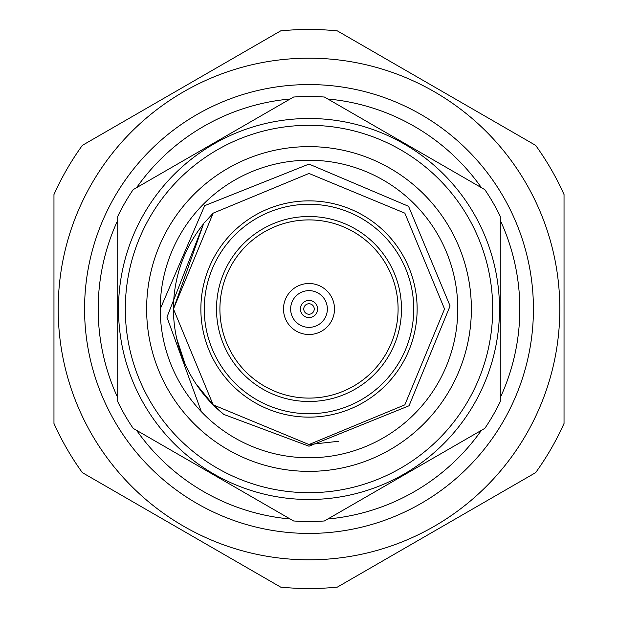 <?xml version="1.0" encoding="UTF-8"?>
<svg xmlns="http://www.w3.org/2000/svg" width="618" height="618" viewBox="0 0 618 618"><rect width="100%" height="100%" fill="white"/><g stroke="black" fill="none" stroke-linecap="round" stroke-linejoin="round"><path stroke-width="0.93" d="M500.271 397.668A210.823 210.823 0 0 0 500.271 220.332A210.823 210.823 0 0 1 500.271 397.668M136.57 430.313A210.823 210.823 0 0 0 290.151 518.981M327.849 518.981A210.823 210.823 0 0 0 481.43 430.313M117.729 220.332A210.823 210.823 0 0 0 117.729 397.668L117.729 220.332M481.43 187.687A210.823 210.823 0 0 0 327.849 99.019M290.151 99.019A210.823 210.823 0 0 0 136.57 187.687M324.419 97.034A212.522 212.522 0 0 0 293.581 97.034L133.14 189.664A212.522 212.522 0 0 0 117.729 216.37L117.729 401.63A212.522 212.522 0 0 0 133.14 428.336L293.581 520.966A212.522 212.522 0 0 0 324.419 520.966L484.86 428.336A212.522 212.522 0 0 0 500.271 401.63L500.271 216.37A212.522 212.522 0 0 0 484.86 189.664L324.419 97.034M309 499.491A190.491 190.491 0 0 0 473.975 213.751A190.491 190.491 0 0 0 144.025 213.751A190.491 190.491 0 0 0 309 499.491M309 492.693A183.693 183.693 0 0 0 468.081 217.157A183.693 183.693 0 0 0 149.919 217.157A183.693 183.693 0 0 0 309 492.693M309 471.372A162.372 162.372 0 0 1 168.382 227.818A162.372 162.372 0 0 1 449.618 227.818A162.372 162.372 0 0 1 309 471.372M309 290.638A18.362 18.362 0 0 1 327.362 309A18.362 18.362 0 0 1 309 327.362A18.362 18.362 0 0 1 290.638 309A18.362 18.362 0 0 1 309 290.638M309 283.5A25.5 25.5 0 0 1 331.086 321.754A25.5 25.5 0 0 1 286.914 321.754A25.5 25.5 0 0 1 309 283.5M309 398.092A89.092 89.092 0 0 0 398.092 309A89.092 89.092 0 0 0 309 219.908A89.092 89.092 0 0 0 219.908 309A89.092 89.092 0 0 0 309 398.092M401.491 309A92.491 92.491 0 0 0 262.75 228.899A92.491 92.491 0 0 0 262.75 389.101A92.491 92.491 0 0 0 401.491 309M204.264 309A104.736 104.736 0 0 1 361.368 218.301A104.736 104.736 0 0 1 361.368 399.699A104.736 104.736 0 0 1 204.264 309M200.865 309A108.135 108.135 0 0 1 309 200.865A108.135 108.135 0 0 1 417.135 309A108.135 108.135 0 0 1 309 417.135A108.135 108.135 0 0 1 200.865 309M176.702 338.486L185.029 363.817M196.037 383.917L213.156 404.844M309 444.543L338.479 441.298M223.816 414.439L213.156 404.844L173.457 309L213.156 213.156L309 173.457L404.844 213.156L444.543 309L404.844 404.844L309 444.543L213.156 404.844L173.457 309L213.156 213.156L309 173.457L404.844 213.156L444.543 309L404.844 404.844L309 444.543L213.156 404.844L173.457 309L203.561 223.816A135.543 135.543 0 0 0 223.816 414.439L309 446.219L409.046 405.763L450.089 305.956L408.552 206.304L309 164.079L204.658 205.663L160.232 309M204.504 222.665L213.156 213.156L309 173.457L404.844 213.156L444.543 309L404.844 404.844L309 444.543L213.156 404.844L173.457 309M203.561 223.816L166.937 317.188L201.321 411.658M309 457.768A148.768 148.768 0 0 0 437.838 234.616A148.768 148.768 0 0 0 180.162 234.616A148.768 148.768 0 0 0 309 457.768M309 533.427A224.427 224.427 0 0 0 503.361 196.787A224.427 224.427 0 0 0 114.639 196.787A224.427 224.427 0 0 0 309 533.427M559.815 309A250.815 250.815 0 0 1 183.592 526.212A250.815 250.815 0 0 1 183.592 91.788A250.815 250.815 0 0 1 559.815 309M82.348 145.369A279.545 279.545 0 0 0 53.967 194.531L53.967 423.469A279.545 279.545 0 0 0 82.348 472.631L280.618 587.1A279.545 279.545 0 0 0 337.382 587.1L535.651 472.631A279.545 279.545 0 0 0 564.033 423.469L564.033 194.531A279.545 279.545 0 0 0 535.651 145.369L337.382 30.9A279.545 279.545 0 0 0 280.618 30.9L82.348 145.369M303.77 309A5.23 5.23 0 0 1 311.619 304.465A5.23 5.23 0 0 1 311.619 313.535A5.23 5.23 0 0 1 303.77 309M300.402 309A8.598 8.598 0 0 1 313.295 301.553A8.598 8.598 0 0 1 313.295 316.447A8.598 8.598 0 0 1 300.402 309"/></g></svg>
